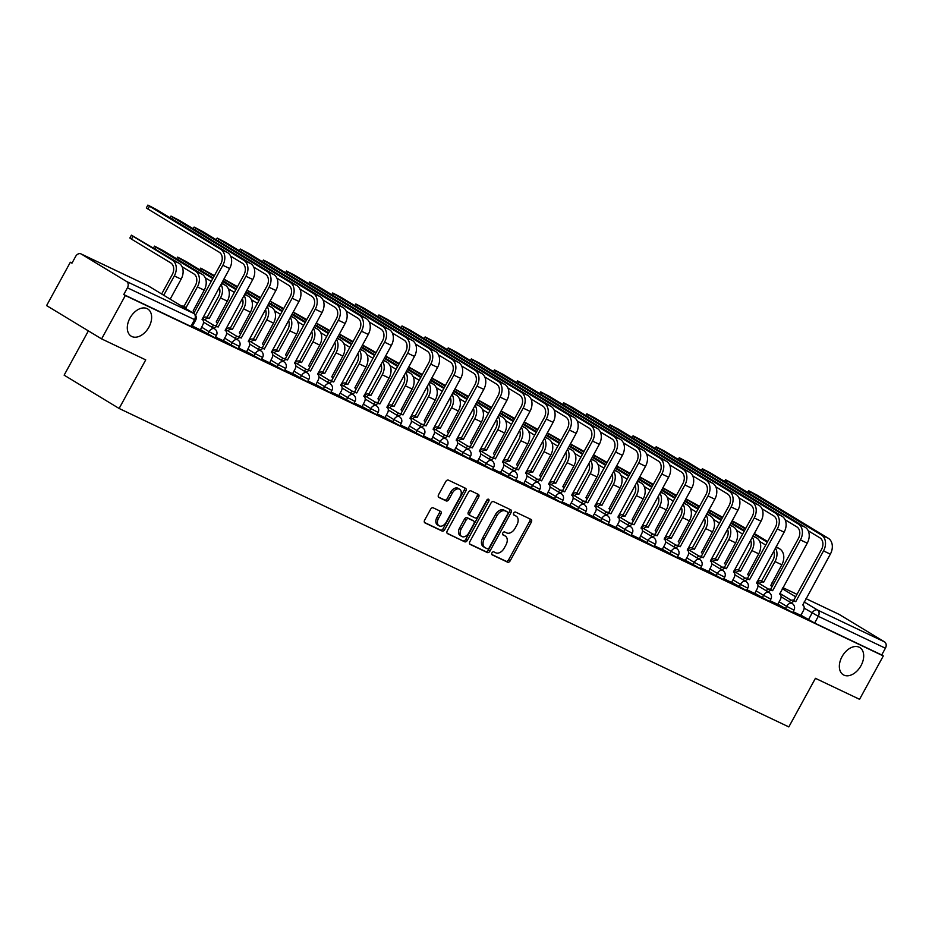 <?xml version="1.0" encoding="UTF-8"?>
<svg xmlns="http://www.w3.org/2000/svg" width="932" height="932" viewBox="0 0 932 932"><rect width="100%" height="100%" fill="white"/><g stroke="black" fill="none" stroke-linecap="round" stroke-linejoin="round"><path stroke-width="1.4" d="M491.956 552.874A1.713 1.118 121.2 0 0 492.084 554.82A1.713 1.118 121.2 0 0 492.154 554.855L507.591 562.194A2.447 1.608 121.2 0 0 510.223 560.749L531.298 522.246A2.447 1.608 121.2 0 0 531.112 519.473A2.447 1.608 121.2 0 0 531.019 519.415L515.571 512.076A1.713 1.118 121.2 0 0 513.73 513.089A1.713 1.118 121.2 0 0 513.87 515.035A1.713 1.118 121.2 0 0 513.928 515.07L515.932 516.025A7.817 5.138 121.2 0 1 516.235 516.177A7.817 5.138 121.2 0 1 516.829 525.077L515.081 528.281A7.817 5.138 121.2 0 1 506.682 532.918L504.678 531.962A1.713 1.118 121.2 0 0 502.837 532.976A1.713 1.118 121.2 0 0 502.977 534.921A1.713 1.118 121.2 0 0 503.035 534.956L505.039 535.912A7.817 5.138 121.2 0 1 505.342 536.075A7.817 5.138 121.2 0 1 505.948 544.964L504.189 548.179A7.817 5.138 121.2 0 1 495.789 552.816L493.785 551.861A1.713 1.118 121.2 0 0 491.956 552.874M148.945 327.074A15.914 10.462 121.2 0 0 147.71 308.958A15.914 10.462 121.2 0 0 129.979 318.068A15.914 10.462 121.2 0 0 131.214 336.184A15.914 10.462 121.2 0 0 148.945 327.074M861.005 665.658A15.914 10.462 121.2 0 0 859.77 647.53A15.914 10.462 121.2 0 0 842.039 656.641A15.914 10.462 121.2 0 0 843.274 674.768A15.914 10.462 121.2 0 0 861.005 665.658M433.205 507.823A2.447 1.608 121.2 0 0 430.584 509.268L424.666 520.068A2.447 1.608 121.2 0 0 424.864 522.852A2.447 1.608 121.2 0 0 424.957 522.899L442.106 531.054A2.447 1.608 121.2 0 0 444.727 529.609L465.814 491.106A2.447 1.608 121.2 0 0 465.616 488.333A2.447 1.608 121.2 0 0 465.522 488.275L448.374 480.12A2.447 1.608 121.2 0 0 445.752 481.576L438.611 494.624A2.447 1.608 121.2 0 0 438.797 497.397A2.447 1.608 121.2 0 0 438.89 497.455L446.23 500.938A2.447 1.608 121.2 0 0 448.851 499.494L452.393 493.016A6.536 4.299 121.2 0 1 459.674 489.288A6.536 4.299 121.2 0 1 460.175 496.721L446.3 522.071A6.536 4.299 121.2 0 1 439.03 525.799A6.536 4.299 121.2 0 1 438.518 518.367L440.836 514.149A2.447 1.608 121.2 0 0 440.638 511.365A2.447 1.608 121.2 0 0 440.545 511.318L433.205 507.823M883.303 655.942L859.56 699.303L815.43 678.321L788.822 726.913L119.121 408.472L145.73 359.88L101.6 338.898L125.331 295.526L883.303 655.942L881.707 654.963L885.4 648.218L818.308 616.308L804.165 608.13M469.879 541.574A2.447 1.608 121.2 0 0 470.066 544.346A2.447 1.608 121.2 0 0 470.159 544.404L487.32 552.56A2.447 1.608 121.2 0 0 489.941 551.103L511.016 512.612A2.447 1.608 121.2 0 0 510.829 509.827A2.447 1.608 121.2 0 0 510.736 509.781L493.587 501.626A2.447 1.608 121.2 0 0 490.954 503.07L469.879 541.574M464.707 541.807L447.558 533.652A2.447 1.608 121.2 0 1 447.465 533.605A2.447 1.608 121.2 0 1 447.278 530.821L468.353 492.317A2.447 1.608 121.2 0 1 470.975 490.873L478.314 494.368A2.447 1.608 121.2 0 1 478.419 494.414A2.447 1.608 121.2 0 1 478.605 497.199L470.054 512.81A2.447 1.608 121.2 0 0 470.241 515.582A2.447 1.608 121.2 0 0 470.334 515.641L475.203 517.959A2.447 1.608 121.2 0 0 477.836 516.503L486.725 500.251A1.713 1.118 121.2 0 1 488.636 499.272A1.713 1.118 121.2 0 1 488.764 501.218L467.34 540.362A2.447 1.608 121.2 0 1 464.707 541.807L447.092 533.221M101.6 338.898L46.6 305.591L70.343 262.23L72.032 263.034M88.377 330.883L64.133 375.165L119.121 408.472M125.331 295.526L123.735 294.559L127.428 287.802A4.975 3.74 -64.6 0 0 126.612 281.511L81.235 254.028A4.975 3.74 -64.6 0 0 80.991 253.888A4.975 3.74 -64.6 0 0 75.643 256.44L71.95 263.197L70.343 262.23M881.707 654.963L814.615 623.065L800.938 615.178M838.695 614.188A4.975 3.74 115.4 0 1 838.951 614.293A4.975 3.74 115.4 0 1 839.208 614.433L884.584 641.915A4.975 3.74 115.4 0 1 885.4 648.218M770.007 600.732L777.731 604.379M746.905 589.746L754.862 593.533L757.134 588.826A4.975 3.274 121.2 0 0 756.749 583.152A4.975 3.274 121.2 0 0 756.551 583.059L784.127 532.172A12.559 9.448 -64.6 0 0 782.064 516.27L710.79 473.107L702.367 468.738L703.975 469.868L703.112 471.464M723.803 578.76L731.527 582.407M700.701 567.774L708.658 571.561L710.93 566.854A4.975 3.274 121.2 0 0 710.545 561.181A4.975 3.274 121.2 0 0 710.347 561.087L737.923 510.2A12.559 9.448 -64.6 0 0 735.849 494.298L664.586 451.135L656.163 446.766L657.771 447.896L656.897 449.492M677.599 556.788L685.323 560.435M654.485 545.803L662.221 549.449M631.383 534.817L639.34 538.603L641.612 533.896A4.975 3.274 121.2 0 0 641.228 528.234A4.975 3.274 121.2 0 0 641.041 528.129L668.617 477.242A12.559 9.448 -64.6 0 0 666.543 461.34L595.28 418.177L586.845 413.808L588.465 414.938L587.591 416.534M608.281 523.831L616.005 527.477M585.18 512.845L592.903 516.491M562.078 501.859L569.802 505.505M538.976 490.873L546.933 494.659L549.204 489.952A4.975 3.274 121.2 0 0 548.82 484.291A4.975 3.274 121.2 0 0 548.622 484.186L576.197 433.31A12.559 9.448 -64.6 0 0 574.124 417.396L502.861 374.233L494.438 369.864L496.045 370.994L495.172 372.59M515.874 479.887L523.831 483.673L526.102 478.966A4.975 3.274 121.2 0 0 525.718 473.305A4.975 3.274 121.2 0 0 525.52 473.2L553.095 422.324A12.559 9.448 -64.6 0 0 551.022 406.41L479.759 363.247L471.336 358.89L472.943 360.008L472.07 361.604M492.772 468.901L500.496 472.547M469.658 457.915L477.394 461.561M446.556 446.941L454.292 450.575M423.454 435.955L431.411 439.729L433.683 435.023A4.975 3.274 121.2 0 0 433.298 429.361A4.975 3.274 121.2 0 0 433.112 429.256L460.688 378.38A12.559 9.448 -64.6 0 0 458.614 362.466L387.339 319.315L378.916 314.946L380.536 316.065L379.662 317.661M400.352 424.969L408.076 428.603M377.25 413.983L384.974 417.618M354.148 402.997L362.105 406.771L364.377 402.065A4.975 3.274 121.2 0 0 363.993 396.403A4.975 3.274 121.2 0 0 363.795 396.298L391.37 345.423A12.559 9.448 -64.6 0 0 389.296 329.52L318.033 286.357L309.61 281.988L311.218 283.118L310.344 284.703M331.046 392.011L338.77 395.657M307.944 381.025L315.901 384.811L318.162 380.093A4.975 3.274 121.2 0 0 317.777 374.431A4.975 3.274 121.2 0 0 317.591 374.326L345.166 323.451A12.559 9.448 -64.6 0 0 343.093 307.548L271.829 264.385L263.406 260.016L265.014 261.146L264.14 262.731M284.831 370.039L292.566 373.685M261.729 359.053L269.686 362.839L271.958 358.121A4.975 3.274 121.2 0 0 271.573 352.459A4.975 3.274 121.2 0 0 271.387 352.354L298.962 301.479A12.559 9.448 -64.6 0 0 296.889 285.576L225.626 242.413L217.191 238.044L218.81 239.175L217.937 240.759M238.627 348.067L246.584 351.853L248.856 347.147A4.975 3.274 121.2 0 0 248.471 341.473A4.975 3.274 121.2 0 0 248.285 341.38L275.86 290.493A12.559 9.448 -64.6 0 0 273.787 274.591L202.512 231.427L194.089 227.059L195.708 228.189L194.835 229.773M215.525 337.081L223.249 340.728M192.423 326.095L200.38 329.881L202.652 325.175A4.975 3.274 121.2 0 0 202.267 319.501A4.975 3.274 121.2 0 0 202.069 319.408L229.645 268.521A12.559 9.448 -64.6 0 0 227.583 252.619L156.308 209.455L147.885 205.087L149.493 206.217L147.943 209.048L146.336 207.918L147.885 205.087M207.754 334.099L209.071 331.699L216.399 335.497L215.082 337.897L200.252 329.555M230.856 345.085L232.173 342.685L239.501 346.483L238.184 348.883L223.354 340.541M253.958 356.071L255.275 353.671L262.603 357.469L261.286 359.868L246.456 351.527M277.06 367.057L278.377 364.657L285.705 368.455L284.388 370.854L269.558 362.501M300.174 378.043L301.479 375.643L308.807 379.44L307.49 381.84L292.66 373.487M323.276 389.028L324.581 386.629L331.909 390.426L330.604 392.815L315.773 384.473M346.378 400.003L347.683 397.615L355.01 401.412L353.706 403.801L338.875 395.459M369.48 410.989L370.796 408.6L378.112 412.398L376.808 414.787L361.977 406.445M392.582 421.975L393.898 419.586L401.226 423.384L399.91 425.773L385.079 417.431M415.684 432.961L417 430.572L424.328 434.37L423.012 436.758L408.181 428.417M438.786 443.947L440.102 441.558L447.43 445.345L446.113 447.744L431.283 439.403M461.888 454.933L463.204 452.533L470.532 456.33L469.215 458.73L454.385 450.389M485.001 465.918L486.306 463.519L493.634 467.316L492.317 469.716L477.487 461.375M508.103 476.904L509.408 474.505L516.736 478.302L515.431 480.702L500.601 472.361M531.205 487.89L532.51 485.49L539.838 489.288L538.533 491.688L523.702 483.347M554.307 498.876L555.623 496.476L562.94 500.274L561.635 502.674L546.804 494.333M577.409 509.862L578.725 507.462L586.053 511.26L584.737 513.66L569.906 505.319M600.511 520.848L601.827 518.448L609.155 522.246L607.839 524.646L593.008 516.305M623.613 531.834L624.929 529.434L632.257 533.232L630.941 535.632L616.11 527.291M646.715 542.82L648.031 540.42L655.359 544.218L654.043 546.618L639.212 538.277M669.828 553.806L671.133 551.406L678.461 555.204L677.145 557.604L662.314 549.263M692.93 564.792L694.235 562.392L701.563 566.19L700.258 568.59L685.428 560.249M716.032 575.778L717.337 573.378L724.665 577.176L723.36 579.576L708.53 571.234M739.134 586.764L740.451 584.364L747.767 588.162L746.462 590.562L731.632 582.22M762.236 597.75L763.553 595.35L770.881 599.148L769.564 601.548L754.734 593.206M785.338 608.736L786.655 606.336L793.982 610.134L792.666 612.534L777.836 604.192M793.109 611.718L800.833 615.365M123.735 294.559L191.98 326.911L195.673 320.154L127.428 287.802M504.014 535.294A7.817 5.138 121.2 0 0 503.734 535.108A7.817 5.138 121.2 0 0 503.431 534.945L505.039 535.912M502.663 534.572L503.431 534.945M514.907 515.408A7.817 5.138 121.2 0 0 514.627 515.21A7.817 5.138 121.2 0 0 514.324 515.047L515.932 516.025M513.555 514.685L514.324 515.047M491.77 554.47L505.994 561.227A2.447 1.608 121.2 0 0 508.616 559.783L529.691 521.279A2.447 1.608 121.2 0 0 529.877 518.879M469.693 543.962L485.712 551.581A2.447 1.608 121.2 0 0 488.333 550.136L509.42 511.633A2.447 1.608 121.2 0 0 509.606 509.233M487.354 548.797A1.713 1.118 121.2 0 0 489.195 547.783L507.695 513.998A1.713 1.118 121.2 0 0 507.567 512.052A1.713 1.118 121.2 0 0 507.497 512.006L505.389 511.004A7.817 5.138 121.2 0 0 496.989 515.641L484.349 538.743A7.817 5.138 121.2 0 0 484.943 547.632A7.817 5.138 121.2 0 0 485.246 547.795L487.354 548.797M506.018 511.12A1.713 1.118 121.2 0 0 505.96 511.074A1.713 1.118 121.2 0 0 505.89 511.039L507.497 512.006M483.65 546.828A7.817 5.138 121.2 0 1 483.347 546.665A7.817 5.138 121.2 0 1 482.741 537.776L495.393 514.674A7.817 5.138 121.2 0 1 503.793 510.037L505.89 511.039M470.159 515.524L468.738 514.662A2.447 1.608 121.2 0 1 468.645 514.615A2.447 1.608 121.2 0 1 468.447 511.831L476.998 496.22A2.447 1.608 121.2 0 0 477.184 493.82M463.111 540.84A2.447 1.608 121.2 0 0 465.732 539.383L487.168 500.251A1.713 1.118 121.2 0 0 487.436 499.447M461.189 529.015A6.536 4.299 121.2 0 0 461.69 536.448A6.536 4.299 121.2 0 0 468.959 532.708L473.852 523.772A2.447 1.608 121.2 0 0 473.666 521A2.447 1.608 121.2 0 0 473.561 520.953L468.691 518.635A2.447 1.608 121.2 0 0 466.07 520.079L461.189 529.015L459.581 528.036A6.536 4.299 121.2 0 0 460.082 535.469L461.69 536.448M472.14 520.091A2.447 1.608 121.2 0 0 472.058 520.033A2.447 1.608 121.2 0 0 471.965 519.974L473.561 520.953M459.581 528.036L464.474 519.112A2.447 1.608 121.2 0 1 467.095 517.656L471.965 519.974M439.03 525.799L437.423 524.832A6.536 4.299 121.2 0 1 436.922 517.4L439.228 513.171A2.447 1.608 121.2 0 0 439.415 510.771M459.674 489.288L458.066 488.31A6.536 4.299 121.2 0 0 450.797 492.049L452.393 493.016M438.413 497.012L444.622 499.971A2.447 1.608 121.2 0 0 447.255 498.527L450.797 492.049M424.479 522.468L440.498 530.087A2.447 1.608 121.2 0 0 443.131 528.642L464.206 490.139A2.447 1.608 121.2 0 0 464.392 487.739M745.763 528.316L732.144 520.767M732.121 520.813L733.717 521.908L732.855 523.504M771.882 586.974A4.975 3.274 121.2 0 0 770.892 585.704A4.975 3.274 121.2 0 0 770.694 585.611L781.808 564.792A12.559 9.448 -64.6 0 0 779.735 548.89L776.17 546.723M757.157 582.267A4.975 3.274 -58.8 0 1 761.351 580.892L763.658 582.255L774.993 561.553A12.559 9.448 -64.6 0 0 775.412 548.109M763.658 582.255L763.436 582.15A4.975 3.274 121.2 0 0 759.242 583.537M773.7 551.22A9.332 7.013 115.4 0 1 772.908 560.295L761.572 580.997M759.685 541.41L765.72 545.057M767.63 541.562L754.303 533.488M767.269 542.226L753.93 534.153M745.402 528.98L733.717 521.908M800.821 615.388L803.337 610.786A4.975 3.274 121.2 0 0 802.953 605.124A4.975 3.274 121.2 0 0 802.767 605.019L830.342 554.144A12.559 9.448 -64.6 0 0 828.268 538.242L756.994 495.078L748.571 490.71L750.19 491.84L749.316 493.424M789.218 601.688A4.975 3.274 -58.8 0 1 793.423 600.313L795.73 601.676L823.527 550.905A12.559 9.448 -64.6 0 0 821.453 535.003L750.19 491.84M808.219 530.751L819.904 537.834A9.332 7.013 115.4 0 1 821.442 549.647L793.645 600.418M795.73 601.676L795.509 601.571A4.975 3.274 121.2 0 0 791.303 602.957M722.661 517.33L709.042 509.781L710.615 510.922L709.753 512.518M748.78 575.988A4.975 3.274 121.2 0 0 747.779 574.718A4.975 3.274 121.2 0 0 747.592 574.625L758.706 553.818A12.559 9.448 -64.6 0 0 756.633 537.904L753.056 535.737M734.055 571.281A4.975 3.274 -58.8 0 1 738.249 569.906L740.556 571.269L751.891 550.567A12.559 9.448 -64.6 0 0 752.299 537.123M740.556 571.269L740.334 571.165A4.975 3.274 121.2 0 0 736.14 572.551M750.598 540.234A9.332 7.013 115.4 0 1 749.806 549.309L738.47 570.011M736.583 530.425L742.618 534.071M744.528 530.576L731.189 522.503M744.167 531.24L730.828 523.167M722.3 517.994L710.615 510.922M699.559 506.344L685.929 498.795M685.905 498.841L687.513 499.936L686.639 501.533M725.678 565.002A4.975 3.274 121.2 0 0 724.677 563.732A4.975 3.274 121.2 0 0 724.49 563.639L735.604 542.832A12.559 9.448 -64.6 0 0 733.531 526.918L729.954 524.751M710.953 560.295A4.975 3.274 -58.8 0 1 715.147 558.92L717.454 560.283L728.789 539.593A12.559 9.448 -64.6 0 0 729.197 526.137M717.454 560.283L717.232 560.179A4.975 3.274 121.2 0 0 713.038 561.565M727.496 529.248A9.332 7.013 115.4 0 1 726.704 538.323L715.368 559.025M713.481 519.439L719.516 523.085M721.426 519.59L708.087 511.517M721.065 520.254L707.726 512.181M699.198 507.008L687.513 499.936M777.719 604.402L780.235 599.812A4.975 3.274 121.2 0 0 779.851 594.138A4.975 3.274 121.2 0 0 779.665 594.045L807.24 543.158A12.559 9.448 -64.6 0 0 805.166 527.256L733.892 484.092L725.469 479.724L727.088 480.854L726.214 482.45M766.116 590.702A4.975 3.274 -58.8 0 1 770.321 589.327L772.628 590.69L800.425 539.919A12.559 9.448 -64.6 0 0 798.351 524.017L727.088 480.854M785.117 519.765L796.802 526.848A9.332 7.013 115.4 0 1 798.34 538.661L770.543 589.432M772.628 590.69L772.407 590.585A4.975 3.274 121.2 0 0 768.201 591.971M743.014 579.716A4.975 3.274 -58.8 0 1 747.219 578.341L749.526 579.704L777.323 528.933A12.559 9.448 -64.6 0 0 775.249 513.031L703.975 469.868M762.015 508.779L773.7 515.862A9.332 7.013 115.4 0 1 775.238 527.675L747.441 578.446M749.526 579.704L749.305 579.599A4.975 3.274 121.2 0 0 745.099 580.986M676.457 495.358L662.827 487.809M662.803 487.855L664.411 488.95L663.537 490.547M702.577 554.016A4.975 3.274 121.2 0 0 701.575 552.746A4.975 3.274 121.2 0 0 701.388 552.653L712.502 531.846A12.559 9.448 -64.6 0 0 710.429 515.932L706.852 513.765M687.851 549.309A4.975 3.274 -58.8 0 1 692.045 547.934L694.352 549.309L705.687 528.607A12.559 9.448 -64.6 0 0 706.095 515.151M694.352 549.309L694.13 549.193A4.975 3.274 121.2 0 0 689.936 550.579M704.394 518.262A9.332 7.013 115.4 0 1 703.602 527.337L692.266 548.039M690.379 508.453L696.402 512.099M698.324 508.604L684.985 500.531M697.963 509.268L684.624 501.195M676.084 496.022L664.411 488.95M653.355 484.372L639.725 476.823M639.702 476.869L641.309 477.965L640.435 479.561M679.475 543.03A4.975 3.274 121.2 0 0 678.473 541.772A4.975 3.274 121.2 0 0 678.286 541.667L689.389 520.86A12.559 9.448 -64.6 0 0 687.327 504.946L683.75 502.791M664.749 538.323A4.975 3.274 -58.8 0 1 668.943 536.948L671.25 538.323L682.585 517.621A12.559 9.448 -64.6 0 0 682.993 504.165M671.25 538.323L671.028 538.218A4.975 3.274 121.2 0 0 666.823 539.593M681.292 507.276A9.332 7.013 115.4 0 1 680.5 516.351L669.164 537.053M667.277 497.467L673.3 501.113M675.222 497.618L661.883 489.545M674.85 498.282L661.522 490.209M652.983 485.036L641.309 477.965M630.253 473.386L616.623 465.849M616.6 465.883L618.207 466.979L617.333 468.575M656.373 532.044A4.975 3.274 121.2 0 0 655.371 530.786A4.975 3.274 121.2 0 0 655.184 530.681L666.287 509.874A12.559 9.448 -64.6 0 0 664.213 493.96L660.648 491.805M641.635 527.337A4.975 3.274 -58.8 0 1 645.841 525.963L648.148 527.337L659.483 506.635A12.559 9.448 -64.6 0 0 659.891 493.179M648.148 527.337L647.926 527.232A4.975 3.274 121.2 0 0 643.721 528.607M658.19 496.29A9.332 7.013 115.4 0 1 657.398 505.365L646.062 526.067M644.175 486.481L650.198 490.127M652.12 486.632L638.781 478.559M651.748 487.296L638.42 479.223M629.881 474.05L618.207 466.979M731.515 582.43L734.032 577.84A4.975 3.274 121.2 0 0 733.647 572.166A4.975 3.274 121.2 0 0 733.449 572.073L761.025 521.186A12.559 9.448 -64.6 0 0 758.951 505.284L687.688 462.121L679.265 457.752L680.873 458.882L679.999 460.478M719.912 568.73A4.975 3.274 -58.8 0 1 724.106 567.355L726.412 568.718L754.221 517.947A12.559 9.448 -64.6 0 0 752.147 502.045L680.873 458.882M738.913 497.805L750.598 504.876A9.332 7.013 115.4 0 1 752.136 516.689L724.339 567.46M726.412 568.718L726.191 568.613A4.975 3.274 121.2 0 0 721.997 570M696.81 557.744A4.975 3.274 -58.8 0 1 701.004 556.369L703.311 557.744L731.107 506.961A12.559 9.448 -64.6 0 0 729.045 491.059L657.771 447.896M715.799 486.819L727.484 493.89A9.332 7.013 115.4 0 1 729.022 505.703L701.225 556.474M703.311 557.744L703.089 557.627A4.975 3.274 121.2 0 0 698.895 559.014M685.311 560.458L687.816 555.868A4.975 3.274 121.2 0 0 687.432 550.206A4.975 3.274 121.2 0 0 687.245 550.101L714.821 499.214A12.559 9.448 -64.6 0 0 712.747 483.312L641.484 440.149L633.061 435.78L634.669 436.91L633.795 438.506M673.708 546.758A4.975 3.274 -58.8 0 1 677.902 545.383L680.209 546.758L708.005 495.975A12.559 9.448 -64.6 0 0 705.932 480.073L634.669 436.91M692.697 475.833L704.382 482.904A9.332 7.013 115.4 0 1 705.92 494.717L678.123 545.488M680.209 546.758L679.987 546.653A4.975 3.274 121.2 0 0 675.793 548.028M607.14 462.4L593.521 454.863L595.105 455.993L594.232 457.589M633.271 521.058A4.975 3.274 121.2 0 0 632.269 519.8A4.975 3.274 121.2 0 0 632.071 519.695L643.185 498.888A12.559 9.448 -64.6 0 0 641.111 482.974L637.546 480.819M618.533 516.351A4.975 3.274 -58.8 0 1 622.739 514.977L625.046 516.351L636.37 495.649A12.559 9.448 -64.6 0 0 636.789 482.193M625.046 516.351L624.824 516.246A4.975 3.274 121.2 0 0 620.619 517.621M635.088 485.304A9.332 7.013 115.4 0 1 634.296 494.379L622.96 515.081M621.073 475.495L627.096 479.141M629.007 475.646L615.679 467.573M628.646 476.31L615.318 468.237M606.779 463.064L595.105 455.993M662.209 549.472L664.714 544.882A4.975 3.274 121.2 0 0 664.33 539.22A4.975 3.274 121.2 0 0 664.143 539.115L691.719 488.228A12.559 9.448 -64.6 0 0 689.645 472.326L618.382 429.163L609.959 424.794L611.567 425.924L610.693 427.52M650.606 535.772A4.975 3.274 -58.8 0 1 654.8 534.397L657.107 535.772L684.904 484.99A12.559 9.448 -64.6 0 0 682.83 469.087L611.567 425.924M669.595 464.847L681.28 471.918A9.332 7.013 115.4 0 1 682.818 483.731L655.021 534.502M657.107 535.772L656.885 535.667A4.975 3.274 121.2 0 0 652.691 537.042M584.038 451.414L570.419 443.877M570.396 443.912L572.003 445.007L571.13 446.603M610.169 510.072A4.975 3.274 121.2 0 0 609.167 508.814A4.975 3.274 121.2 0 0 608.969 508.709L620.083 487.902A12.559 9.448 -64.6 0 0 618.009 471.988L614.444 469.833M595.432 505.377A4.975 3.274 -58.8 0 1 599.626 503.991L601.932 505.365L613.268 484.663A12.559 9.448 -64.6 0 0 613.687 471.208M601.932 505.365L601.711 505.26A4.975 3.274 121.2 0 0 597.517 506.635M611.974 474.318A9.332 7.013 115.4 0 1 611.182 483.393L599.858 504.096M597.96 464.509L603.994 468.155M605.905 464.66L592.577 456.587M605.544 465.324L592.204 457.251M583.677 452.078L572.003 445.007M627.504 524.786A4.975 3.274 -58.8 0 1 631.698 523.411L634.005 524.786L661.802 474.004A12.559 9.448 -64.6 0 0 659.728 458.101L588.465 414.938M646.493 453.861L658.178 460.932A9.332 7.013 115.4 0 1 659.716 472.745L631.919 523.516M634.005 524.786L633.783 524.681A4.975 3.274 121.2 0 0 629.589 526.056M560.936 440.428L547.317 432.891L548.89 434.021L548.028 435.617M587.055 499.086A4.975 3.274 121.2 0 0 586.065 497.828A4.975 3.274 121.2 0 0 585.867 497.723L596.981 476.916A12.559 9.448 -64.6 0 0 594.907 461.002L591.342 458.847M572.33 494.391A4.975 3.274 -58.8 0 1 576.524 493.005L578.83 494.379L590.166 473.677A12.559 9.448 -64.6 0 0 590.585 460.222M578.83 494.379L578.609 494.275A4.975 3.274 121.2 0 0 574.415 495.649M588.873 463.332A9.332 7.013 115.4 0 1 588.08 472.408L576.745 493.11M574.858 453.523L580.892 457.169M582.803 453.674L569.475 445.601M582.442 454.338L569.102 446.265M560.575 441.104L548.89 434.021M615.994 527.5L618.51 522.91A4.975 3.274 121.2 0 0 618.126 517.248A4.975 3.274 121.2 0 0 617.939 517.144L645.515 466.268A12.559 9.448 -64.6 0 0 643.441 450.354L572.166 407.191L563.744 402.822L565.363 403.952L564.489 405.548M604.39 513.812A4.975 3.274 -58.8 0 1 608.596 512.425L610.903 513.8L638.7 463.018A12.559 9.448 -64.6 0 0 636.626 447.115L565.363 403.952M623.392 442.875L635.076 449.946A9.332 7.013 115.4 0 1 636.614 461.759L608.817 512.53M610.903 513.8L610.681 513.695A4.975 3.274 121.2 0 0 606.476 515.07M537.834 429.442L524.203 421.905M524.192 421.94L525.788 423.035L524.914 424.631M563.953 488.1A4.975 3.274 121.2 0 0 562.951 486.842A4.975 3.274 121.2 0 0 562.765 486.737L573.879 465.93A12.559 9.448 -64.6 0 0 571.805 450.016L568.229 447.861M549.228 483.405A4.975 3.274 -58.8 0 1 553.422 482.019L555.728 483.393L567.064 462.691A12.559 9.448 -64.6 0 0 567.471 449.236M555.728 483.393L555.507 483.289A4.975 3.274 121.2 0 0 551.313 484.663M565.771 452.358A9.332 7.013 115.4 0 1 564.978 461.422L553.643 482.124M551.756 442.537L557.79 446.183M559.701 442.688L546.362 434.615M559.34 443.352L546.001 435.279M537.473 430.118L525.788 423.035M592.892 516.514L595.408 511.924A4.975 3.274 121.2 0 0 595.024 506.262A4.975 3.274 121.2 0 0 594.837 506.158L622.413 455.282A12.559 9.448 -64.6 0 0 620.339 439.368L549.065 396.205L540.642 391.836L542.261 392.966L541.387 394.562M581.288 502.826A4.975 3.274 -58.8 0 1 585.494 501.439L587.801 502.814L615.598 452.043A12.559 9.448 -64.6 0 0 613.524 436.129L542.261 392.966M600.29 431.889L611.974 438.96A9.332 7.013 115.4 0 1 613.512 450.773L585.715 501.544M587.801 502.814L587.579 502.709A4.975 3.274 121.2 0 0 583.374 504.084M514.732 418.456L501.101 410.919M501.078 410.954L502.686 412.049L501.812 413.645M540.851 477.114A4.975 3.274 121.2 0 0 539.849 475.856A4.975 3.274 121.2 0 0 539.663 475.751L550.777 454.944A12.559 9.448 -64.6 0 0 548.703 439.03L545.127 436.875M526.126 472.419A4.975 3.274 -58.8 0 1 530.32 471.033L532.626 472.408L543.962 451.705A12.559 9.448 -64.6 0 0 544.37 438.261M532.626 472.408L532.405 472.303A4.975 3.274 121.2 0 0 528.211 473.677M542.669 441.372A9.332 7.013 115.4 0 1 541.876 450.447L530.541 471.138M528.654 431.551L534.688 435.209M536.599 431.702L523.26 423.629M536.238 432.366L522.899 424.293M514.371 419.132L502.686 412.049M569.79 505.528L572.306 500.938A4.975 3.274 121.2 0 0 571.922 495.276A4.975 3.274 121.2 0 0 571.724 495.172L599.299 444.296A12.559 9.448 -64.6 0 0 597.237 428.382L525.963 385.219L517.54 380.85L519.147 381.98L518.285 383.576M558.186 491.84A4.975 3.274 -58.8 0 1 562.392 490.453L564.699 491.828L592.496 441.057A12.559 9.448 -64.6 0 0 590.422 425.143L519.147 381.98M577.188 420.903L588.873 427.974A9.332 7.013 115.4 0 1 590.41 439.788L562.613 490.558M564.699 491.828L564.477 491.723A4.975 3.274 121.2 0 0 560.272 493.098M491.63 407.47L478 399.933L479.584 401.075L478.71 402.659M517.749 466.128A4.975 3.274 121.2 0 0 516.747 464.87A4.975 3.274 121.2 0 0 516.561 464.765L527.675 443.958A12.559 9.448 -64.6 0 0 525.601 428.044L522.025 425.889M503.024 461.433A4.975 3.274 -58.8 0 1 507.218 460.047L509.524 461.422L520.86 440.72A12.559 9.448 -64.6 0 0 521.268 427.275M509.524 461.422L509.303 461.317A4.975 3.274 121.2 0 0 505.109 462.691M519.567 430.386A9.332 7.013 115.4 0 1 518.774 439.461L507.439 460.163M505.552 420.565L511.575 424.223M513.497 420.716L500.158 412.643M513.136 421.38L499.797 413.307M491.257 408.146L479.584 401.075M535.085 480.854A4.975 3.274 -58.8 0 1 539.279 479.467L541.585 480.842L569.394 430.071A12.559 9.448 -64.6 0 0 567.32 414.158L496.045 370.994M554.086 409.917L565.771 416.988A9.332 7.013 115.4 0 1 567.308 428.802L539.512 479.572M541.585 480.842L541.364 480.737A4.975 3.274 121.2 0 0 537.17 482.112M468.528 396.496L454.898 388.947M454.874 388.982L456.482 390.089L455.608 391.673M494.647 455.142A4.975 3.274 121.2 0 0 493.645 453.884A4.975 3.274 121.2 0 0 493.459 453.779L504.562 432.972A12.559 9.448 -64.6 0 0 502.499 417.07L498.923 414.903M479.922 450.447A4.975 3.274 -58.8 0 1 484.116 449.061L486.422 450.436L497.758 429.734A12.559 9.448 -64.6 0 0 498.166 416.289M486.422 450.436L486.201 450.331A4.975 3.274 121.2 0 0 481.995 451.705M496.465 419.4A9.332 7.013 115.4 0 1 495.673 428.475L484.337 449.177M482.45 409.579L488.473 413.237M490.395 409.731L477.056 401.657M490.022 410.395L476.695 402.321M468.155 397.16L456.482 390.089M511.983 469.868A4.975 3.274 -58.8 0 1 516.177 468.481L518.483 469.856L546.28 419.085A12.559 9.448 -64.6 0 0 544.218 403.172L472.943 360.008M530.972 398.931L542.657 406.002A9.332 7.013 115.4 0 1 544.195 417.816L516.398 468.598M518.483 469.856L518.262 469.751A4.975 3.274 121.2 0 0 514.068 471.126M445.426 385.51L431.796 377.961M431.772 377.996L433.38 379.103L432.506 380.687M471.545 444.156A4.975 3.274 121.2 0 0 470.543 442.898A4.975 3.274 121.2 0 0 470.357 442.793L481.46 421.986A12.559 9.448 -64.6 0 0 479.386 406.084L475.821 403.917M456.808 439.461A4.975 3.274 -58.8 0 1 461.014 438.087L463.32 439.45L474.656 418.748A12.559 9.448 -64.6 0 0 475.064 405.303M463.32 439.45L463.099 439.345A4.975 3.274 121.2 0 0 458.893 440.72M473.363 408.414A9.332 7.013 115.4 0 1 472.571 417.489L461.235 438.191M459.348 398.593L465.371 402.251M467.293 398.745L453.954 390.671M466.92 399.409L453.593 391.335M445.053 386.174L433.38 379.103M500.484 472.571L502.989 467.981A4.975 3.274 121.2 0 0 502.604 462.319A4.975 3.274 121.2 0 0 502.418 462.214L529.993 411.338A12.559 9.448 -64.6 0 0 527.92 395.424L456.657 352.261L448.234 347.904L449.841 349.022L448.968 350.618M488.881 458.882A4.975 3.274 -58.8 0 1 493.075 457.507L495.381 458.87L523.178 408.1A12.559 9.448 -64.6 0 0 521.105 392.186L449.841 349.022M507.87 387.945L519.555 395.017A9.332 7.013 115.4 0 1 521.093 406.83L493.296 457.612M495.381 458.87L495.16 458.765A4.975 3.274 121.2 0 0 490.966 460.14M422.312 374.524L408.694 366.975M408.67 367.022L410.278 368.117L409.404 369.701M448.443 433.17A4.975 3.274 121.2 0 0 447.442 431.912A4.975 3.274 121.2 0 0 447.243 431.807L458.358 411A12.559 9.448 -64.6 0 0 456.284 395.098L452.719 392.931M433.706 428.475A4.975 3.274 -58.8 0 1 437.912 427.101L440.219 428.464L451.542 407.762A12.559 9.448 -64.6 0 0 451.962 394.318M440.219 428.464L439.997 428.359A4.975 3.274 121.2 0 0 435.792 429.734M450.261 397.428A9.332 7.013 115.4 0 1 449.469 406.503L438.133 427.205M436.246 387.607L442.269 391.265M444.18 387.759L430.852 379.685M443.818 388.434L430.491 380.349M421.951 375.188L410.278 368.117M477.382 461.585L479.887 456.995A4.975 3.274 121.2 0 0 479.502 451.333A4.975 3.274 121.2 0 0 479.316 451.228L506.892 400.352A12.559 9.448 -64.6 0 0 504.818 384.438L433.555 341.275L425.132 336.918L426.74 338.036L425.866 339.632M465.779 447.896A4.975 3.274 -58.8 0 1 469.973 446.521L472.279 447.884L500.076 397.114A12.559 9.448 -64.6 0 0 498.003 381.2L426.74 338.036M484.768 376.959L496.453 384.031A9.332 7.013 115.4 0 1 497.991 395.844L470.194 446.626M472.279 447.884L472.058 447.779A4.975 3.274 121.2 0 0 467.864 449.154M399.211 363.538L385.592 355.989M385.568 356.036L387.176 357.131L386.302 358.715M425.342 422.184A4.975 3.274 121.2 0 0 424.34 420.926A4.975 3.274 121.2 0 0 424.142 420.821L435.256 400.014A12.559 9.448 -64.6 0 0 433.182 384.112L429.617 381.945M410.604 417.489A4.975 3.274 -58.8 0 1 414.798 416.115L417.105 417.478L428.44 396.776A12.559 9.448 -64.6 0 0 428.86 383.332M417.105 417.478L416.884 417.373A4.975 3.274 121.2 0 0 412.69 418.748M427.147 386.442A9.332 7.013 115.4 0 1 426.355 395.517L415.031 416.22M413.132 376.621L419.167 380.279M421.078 376.773L407.75 368.699M420.716 377.448L407.377 369.363M398.849 364.202L387.176 357.131M454.268 450.599L456.785 446.009A4.975 3.274 121.2 0 0 456.4 440.347A4.975 3.274 121.2 0 0 456.214 440.242L483.79 389.366A12.559 9.448 -64.6 0 0 481.716 373.452L410.453 330.289L402.018 325.932L403.638 327.05L402.764 328.647M442.677 436.91A4.975 3.274 -58.8 0 1 446.871 435.535L449.177 436.898L476.974 386.128A12.559 9.448 -64.6 0 0 474.901 370.214L403.638 327.05M461.666 365.973L473.351 373.045A9.332 7.013 115.4 0 1 474.889 384.858L447.092 435.64M449.177 436.898L448.956 436.793A4.975 3.274 121.2 0 0 444.762 438.168M376.109 352.552L362.49 345.003M362.466 345.05L364.062 346.145L363.2 347.729M402.228 411.198A4.975 3.274 121.2 0 0 401.238 409.94A4.975 3.274 121.2 0 0 401.04 409.835L412.154 389.028A12.559 9.448 -64.6 0 0 410.08 373.126L406.515 370.959M387.502 406.503A4.975 3.274 -58.8 0 1 391.696 405.129L394.003 406.492L405.338 385.79A12.559 9.448 -64.6 0 0 405.758 372.346M394.003 406.492L393.782 406.387A4.975 3.274 121.2 0 0 389.588 407.762M404.045 375.456A9.332 7.013 115.4 0 1 403.253 384.532L391.918 405.234M390.03 365.635L396.065 369.293M397.976 365.787L384.648 357.713M397.615 366.462L384.275 358.377M375.747 353.216L364.062 346.145M419.563 425.924A4.975 3.274 -58.8 0 1 423.769 424.549L426.075 425.912L453.872 375.142A12.559 9.448 -64.6 0 0 451.799 359.228L380.536 316.065M438.564 354.987L450.249 362.059A9.332 7.013 115.4 0 1 451.787 373.872L423.99 424.654M426.075 425.912L425.854 425.808A4.975 3.274 121.2 0 0 421.648 427.182M353.007 341.566L339.376 334.017M339.353 334.064L340.961 335.159L340.087 336.743M379.126 400.224A4.975 3.274 121.2 0 0 378.124 398.954A4.975 3.274 121.2 0 0 377.938 398.849L389.052 378.043A12.559 9.448 -64.6 0 0 386.978 362.14L383.402 359.973M364.4 395.517A4.975 3.274 -58.8 0 1 368.594 394.143L370.901 395.506L382.237 374.804A12.559 9.448 -64.6 0 0 382.644 361.36M370.901 395.506L370.68 395.401A4.975 3.274 121.2 0 0 366.486 396.776M380.943 364.47A9.332 7.013 115.4 0 1 380.151 373.546L368.816 394.248M366.928 354.649L372.963 358.307M374.874 354.812L361.534 346.727M374.513 355.476L361.173 347.391M352.645 342.23L340.961 335.159M408.065 428.627L410.581 424.037A4.975 3.274 121.2 0 0 410.197 418.375A4.975 3.274 121.2 0 0 410.01 418.27L437.586 367.394A12.559 9.448 -64.6 0 0 435.512 351.481L364.237 308.329L355.814 303.96L357.434 305.09L356.56 306.675M396.461 414.938A4.975 3.274 -58.8 0 1 400.667 413.563L402.974 414.926L430.77 364.156A12.559 9.448 -64.6 0 0 428.697 348.242L357.434 305.09M415.462 344.001L427.147 351.084A9.332 7.013 115.4 0 1 428.685 362.898L400.888 413.668M402.974 414.926L402.752 414.822A4.975 3.274 121.2 0 0 398.547 416.196M329.905 330.58L316.274 323.031M316.251 323.078L317.859 324.173L316.985 325.769M356.024 389.238A4.975 3.274 121.2 0 0 355.022 387.968A4.975 3.274 121.2 0 0 354.836 387.863L365.95 367.057A12.559 9.448 -64.6 0 0 363.876 351.154L360.3 348.987M341.298 384.532A4.975 3.274 -58.8 0 1 345.492 383.157L347.799 384.52L359.135 363.818A12.559 9.448 -64.6 0 0 359.542 350.374M347.799 384.52L347.578 384.415A4.975 3.274 121.2 0 0 343.384 385.79M357.841 353.484A9.332 7.013 115.4 0 1 357.049 362.56L345.714 383.262M343.826 343.663L349.861 347.321M351.772 343.826L338.433 335.741M351.411 344.49L338.071 336.405M329.544 331.244L317.859 324.173M384.963 417.641L387.479 413.051A4.975 3.274 121.2 0 0 387.095 407.389A4.975 3.274 121.2 0 0 386.897 407.284L414.472 356.408A12.559 9.448 -64.6 0 0 412.41 340.495L341.135 297.343L332.712 292.974L334.32 294.104L333.458 295.689M373.359 403.952A4.975 3.274 -58.8 0 1 377.565 402.577L379.872 403.94L407.668 353.17A12.559 9.448 -64.6 0 0 405.595 337.256L334.32 294.104M392.36 333.015L404.045 340.098A9.332 7.013 115.4 0 1 405.583 351.912L377.786 402.682M379.872 403.94L379.65 403.836A4.975 3.274 121.2 0 0 375.445 405.21M306.803 319.594L293.172 312.045M293.149 312.092L294.757 313.187L293.883 314.783M332.922 378.252A4.975 3.274 121.2 0 0 331.92 376.982A4.975 3.274 121.2 0 0 331.734 376.877L342.848 356.071A12.559 9.448 -64.6 0 0 340.774 340.168L337.198 338.001M318.196 373.546A4.975 3.274 -58.8 0 1 322.39 372.171L324.697 373.534L336.033 352.832A12.559 9.448 -64.6 0 0 336.44 339.388M324.697 373.534L324.476 373.429A4.975 3.274 121.2 0 0 320.282 374.804M334.739 342.498A9.332 7.013 115.4 0 1 333.947 351.574L322.612 372.276M320.725 332.689L326.748 336.336M328.67 332.841L315.331 324.755M328.309 333.505L314.969 325.431M306.43 320.258L294.757 313.187M350.257 392.966A4.975 3.274 -58.8 0 1 354.451 391.591L356.758 392.955L384.567 342.184A12.559 9.448 -64.6 0 0 382.493 326.27L311.218 283.118M369.258 322.029L380.943 329.113A9.332 7.013 115.4 0 1 382.481 340.926L354.684 391.696M356.758 392.955L356.537 392.85A4.975 3.274 121.2 0 0 352.343 394.224M283.701 308.608L270.07 301.059M270.047 301.106L271.655 302.201L270.781 303.797M309.82 367.266A4.975 3.274 121.2 0 0 308.818 365.996A4.975 3.274 121.2 0 0 308.632 365.892L319.734 345.085A12.559 9.448 -64.6 0 0 317.672 329.182L314.096 327.015M295.083 362.56A4.975 3.274 -58.8 0 1 299.288 361.185L301.595 362.548L312.931 341.846A12.559 9.448 -64.6 0 0 313.338 328.402M301.595 362.548L301.374 362.443A4.975 3.274 121.2 0 0 297.168 363.818M311.637 331.512A9.332 7.013 115.4 0 1 310.845 340.588L299.51 361.29M297.623 321.703L303.646 325.35M305.568 321.855L292.229 313.769M305.195 322.519L291.867 314.445M283.328 309.273L271.655 302.201M338.759 395.681L341.275 391.079A4.975 3.274 121.2 0 0 340.891 385.417A4.975 3.274 121.2 0 0 340.693 385.312L368.268 334.437A12.559 9.448 -64.6 0 0 366.194 318.534L294.931 275.371L286.508 271.002L288.116 272.132L287.242 273.717M327.155 381.98A4.975 3.274 -58.8 0 1 331.349 380.606L333.656 381.969L361.453 331.198A12.559 9.448 -64.6 0 0 359.391 315.284L288.116 272.132M346.145 311.043L357.83 318.127A9.332 7.013 115.4 0 1 359.368 329.94L331.571 380.71M333.656 381.969L333.435 381.864A4.975 3.274 121.2 0 0 329.241 383.238M260.599 297.623L246.968 290.073M246.945 290.12L248.553 291.215L247.679 292.811M286.718 356.28A4.975 3.274 121.2 0 0 285.716 355.01A4.975 3.274 121.2 0 0 285.53 354.906L296.632 334.099A12.559 9.448 -64.6 0 0 294.559 318.196L290.994 316.03M271.981 351.574A4.975 3.274 -58.8 0 1 276.187 350.199L278.493 351.562L289.829 330.86A12.559 9.448 -64.6 0 0 290.236 317.416M278.493 351.562L278.272 351.457A4.975 3.274 121.2 0 0 274.066 352.832M288.536 320.526A9.332 7.013 115.4 0 1 287.743 329.602L276.408 350.304M274.521 310.717L280.544 314.364M282.466 310.869L269.127 302.784M282.093 311.533L268.765 303.459M260.226 298.287L248.553 291.215M304.053 370.994A4.975 3.274 -58.8 0 1 308.247 369.62L310.554 370.983L338.351 320.212A12.559 9.448 -64.6 0 0 336.277 304.31L265.014 261.146M323.043 300.057L334.728 307.141A9.332 7.013 115.4 0 1 336.266 318.954L308.469 369.724M310.554 370.983L310.333 370.878A4.975 3.274 121.2 0 0 306.139 372.252M237.485 286.637L223.866 279.087M223.843 279.134L225.451 280.229L224.577 281.825M263.616 345.294A4.975 3.274 121.2 0 0 262.614 344.025A4.975 3.274 121.2 0 0 262.416 343.92L273.53 323.113A12.559 9.448 -64.6 0 0 271.457 307.21L267.892 305.044M248.879 340.588A4.975 3.274 -58.8 0 1 253.085 339.213L255.391 340.576L266.715 319.874A12.559 9.448 -64.6 0 0 267.135 306.43M255.391 340.576L255.17 340.471A4.975 3.274 121.2 0 0 250.964 341.858M265.434 309.541A9.332 7.013 115.4 0 1 264.641 318.616L253.306 339.318M251.419 299.731L257.442 303.378M259.352 299.883L246.025 291.809M258.991 300.547L245.652 292.473M237.124 287.301L225.451 280.229M292.555 373.709L295.06 369.107A4.975 3.274 121.2 0 0 294.675 363.445A4.975 3.274 121.2 0 0 294.489 363.34L322.064 312.465A12.559 9.448 -64.6 0 0 319.991 296.562L248.728 253.399L240.305 249.03L241.912 250.16L241.039 251.745M280.951 360.008A4.975 3.274 -58.8 0 1 285.145 358.634L287.452 359.997L315.249 309.226A12.559 9.448 -64.6 0 0 313.175 293.324L241.912 250.16M299.941 289.071L311.626 296.155A9.332 7.013 115.4 0 1 313.164 307.968L285.367 358.738M287.452 359.997L287.231 359.892A4.975 3.274 121.2 0 0 283.037 361.267M214.383 275.651L200.73 268.113L202.349 269.243L201.475 270.839M240.514 334.308A4.975 3.274 121.2 0 0 239.512 333.039A4.975 3.274 121.2 0 0 239.314 332.945L250.428 312.127A12.559 9.448 -64.6 0 0 248.355 296.225L244.79 294.058M225.777 329.602A4.975 3.274 -58.8 0 1 229.971 328.227L232.278 329.59L243.613 308.888A12.559 9.448 -64.6 0 0 244.033 295.444M232.278 329.59L232.056 329.485A4.975 3.274 121.2 0 0 227.862 330.872M242.32 298.555A9.332 7.013 115.4 0 1 241.528 307.63L230.204 328.332M228.305 288.745L234.34 292.392M236.25 288.897L222.923 280.823M235.889 289.561L222.55 281.487M214.022 276.315L202.349 269.243M257.849 349.022A4.975 3.274 -58.8 0 1 262.043 347.648L264.35 349.011L292.147 298.24A12.559 9.448 -64.6 0 0 290.073 282.338L218.81 239.175M276.839 278.085L288.524 285.169A9.332 7.013 115.4 0 1 290.062 296.982L262.265 347.752M264.35 349.011L264.129 348.906A4.975 3.274 121.2 0 0 259.935 350.292M213.148 277.911L186.05 261.496L177.628 257.127L179.235 258.257L178.373 259.853M217.401 323.322A4.975 3.274 121.2 0 0 216.41 322.053A4.975 3.274 121.2 0 0 216.212 321.959L227.326 301.153A12.559 9.448 -64.6 0 0 225.253 285.239L221.688 283.072M202.675 318.616A4.975 3.274 -58.8 0 1 206.869 317.241L209.176 318.604L220.511 297.902A12.559 9.448 -64.6 0 0 220.931 284.458M209.176 318.604L208.954 318.499A4.975 3.274 121.2 0 0 204.76 319.886M219.218 287.569A9.332 7.013 115.4 0 1 218.426 296.644L207.09 317.346M205.203 277.759L211.238 281.406M212.787 278.575L179.235 258.257M234.736 338.036A4.975 3.274 -58.8 0 1 238.941 336.662L241.248 338.025L269.045 287.254A12.559 9.448 -64.6 0 0 266.971 271.352L195.708 228.189M253.737 267.1L265.422 274.183A9.332 7.013 115.4 0 1 266.96 285.996L239.163 336.767M241.248 338.025L241.027 337.92A4.975 3.274 121.2 0 0 236.821 339.306M194.299 312.337A4.975 3.274 121.2 0 0 193.297 311.067A4.975 3.274 121.2 0 0 193.11 310.973L204.225 290.167A12.559 9.448 -64.6 0 0 202.151 274.253L162.949 250.51L154.526 246.141L156.133 247.271L155.26 248.867M181.798 306.185A4.975 3.274 -58.8 0 1 183.767 306.255L186.074 307.618L197.409 286.928A12.559 9.448 -64.6 0 0 195.336 271.014L156.133 247.271M186.074 307.618L185.852 307.513A4.975 3.274 121.2 0 0 183.884 307.443M182.101 266.773L193.786 273.845A9.332 7.013 115.4 0 1 195.324 285.658L183.988 306.36M223.237 340.751L225.754 336.161A4.975 3.274 121.2 0 0 225.369 330.487A4.975 3.274 121.2 0 0 225.183 330.394L252.758 279.507A12.559 9.448 -64.6 0 0 250.685 263.605L179.41 220.441L170.987 216.073L172.606 217.203L171.733 218.799M211.634 327.05A4.975 3.274 -58.8 0 1 215.84 325.676L218.146 327.039L245.943 276.268A12.559 9.448 -64.6 0 0 243.869 260.366L172.606 217.203M230.635 256.114L242.32 263.197A9.332 7.013 115.4 0 1 243.858 275.01L216.061 325.781M218.146 327.039L217.925 326.934A4.975 3.274 121.2 0 0 213.719 328.32M170.183 299.149L181.123 279.181A12.559 9.448 -64.6 0 0 179.049 263.267L131.424 235.155L133.031 236.285L131.482 239.116L129.874 237.998L131.424 235.155M163.741 295.246L174.307 275.942A12.559 9.448 -64.6 0 0 172.234 260.028L133.031 236.285M131.482 239.116L170.684 262.859A9.332 7.013 115.4 0 1 172.222 274.672L161.655 293.988M147.943 209.048L219.218 252.211A9.332 7.013 115.4 0 1 220.756 264.024L193.716 313.408M195.545 315.144L222.841 265.282A12.559 9.448 -64.6 0 0 220.768 249.38L149.493 206.217M126.612 281.511L193.693 313.408L148.328 285.926L81.235 254.028M808.44 619.722L812.145 612.965A4.975 3.274 121.2 0 1 817.492 610.017L884.584 641.915M791.245 600.313L779.758 593.346M772.104 582.523A4.975 3.274 121.2 0 1 772.115 582.535A4.975 3.74 -64.6 0 0 772.104 582.523L773.77 583.537M782.298 588.698L795.637 596.771M804.165 601.944L817.492 610.017A4.975 3.74 115.4 0 1 818.308 616.308L814.615 623.065M839.208 614.433L805.982 598.635L838.951 614.293M796.965 594.348L782.88 587.649L796.977 594.336M216.399 335.497A4.975 4.975 0 0 0 214.605 328.856A4.975 3.274 -58.8 0 0 214.418 328.751A4.975 3.274 -58.8 0 0 209.071 331.699L201.568 327.155M239.501 346.483A4.975 4.975 0 0 0 237.707 339.842A4.975 3.274 -58.8 0 0 237.52 339.737A4.975 3.274 -58.8 0 0 232.173 342.685L224.67 338.141M262.603 357.469A4.975 4.975 0 0 0 260.809 350.828A4.975 3.274 -58.8 0 0 260.622 350.723A4.975 3.274 -58.8 0 0 255.275 353.671L247.772 349.127M285.705 368.455A4.975 4.975 0 0 0 283.922 361.802A4.975 3.274 -58.8 0 0 283.724 361.709A4.975 3.274 -58.8 0 0 278.377 364.657L270.874 360.113M308.807 379.44A4.975 4.975 0 0 0 307.024 372.788A4.975 3.274 -58.8 0 0 306.826 372.695A4.975 3.274 -58.8 0 0 301.479 375.643L293.976 371.099M331.909 390.426A4.975 4.975 0 0 0 330.126 383.774A4.975 3.274 -58.8 0 0 329.928 383.681A4.975 3.274 -58.8 0 0 324.581 386.629L317.078 382.085M355.01 401.412A4.975 4.975 0 0 0 353.228 394.76A4.975 3.274 -58.8 0 0 353.042 394.655A4.975 3.274 -58.8 0 0 347.683 397.615L340.18 393.071M378.112 412.398A4.975 4.975 0 0 0 376.33 405.746A4.975 3.274 -58.8 0 0 376.144 405.641A4.975 3.274 -58.8 0 0 370.796 408.6L363.282 404.057M401.226 423.384A4.975 4.975 0 0 0 399.432 416.732A4.975 3.274 -58.8 0 0 399.245 416.627A4.975 3.274 -58.8 0 0 393.898 419.586L386.396 415.043M424.328 434.37A4.975 4.975 0 0 0 422.534 427.718A4.975 3.274 -58.8 0 0 422.347 427.613A4.975 3.274 -58.8 0 0 417 430.572L409.498 426.017M447.43 445.345A4.975 4.975 0 0 0 445.636 438.704A4.975 3.274 -58.8 0 0 445.449 438.599A4.975 3.274 -58.8 0 0 440.102 441.558L432.599 437.003M470.532 456.33A4.975 4.975 0 0 0 468.749 449.69A4.975 3.274 -58.8 0 0 468.551 449.585A4.975 3.274 -58.8 0 0 463.204 452.533L455.701 447.989M493.634 467.316A4.975 4.975 0 0 0 491.851 460.676A4.975 3.274 -58.8 0 0 491.653 460.571A4.975 3.274 -58.8 0 0 486.306 463.519L478.803 458.975M516.736 478.302A4.975 4.975 0 0 0 514.953 471.662A4.975 3.274 -58.8 0 0 514.755 471.557A4.975 3.274 -58.8 0 0 509.408 474.505L501.905 469.961M539.838 489.288A4.975 4.975 0 0 0 538.055 482.648A4.975 3.274 -58.8 0 0 537.869 482.543A4.975 3.274 -58.8 0 0 532.51 485.49L525.007 480.947M562.94 500.274A4.975 4.975 0 0 0 561.157 493.634A4.975 3.274 -58.8 0 0 560.971 493.529A4.975 3.274 -58.8 0 0 555.623 496.476L548.109 491.933M586.053 511.26A4.975 4.975 0 0 0 584.259 504.62A4.975 3.274 -58.8 0 0 584.073 504.515A4.975 3.274 -58.8 0 0 578.725 507.462L571.223 502.919M609.155 522.246A4.975 4.975 0 0 0 607.361 515.606A4.975 3.274 -58.8 0 0 607.175 515.501A4.975 3.274 -58.8 0 0 601.827 518.448L594.325 513.905M632.257 533.232A4.975 4.975 0 0 0 630.463 526.592A4.975 3.274 -58.8 0 0 630.277 526.487A4.975 3.274 -58.8 0 0 624.929 529.434L617.427 524.891M655.359 544.218A4.975 4.975 0 0 0 653.577 537.578A4.975 3.274 -58.8 0 0 653.379 537.473A4.975 3.274 -58.8 0 0 648.031 540.42L640.529 535.877M678.461 555.204A4.975 4.975 0 0 0 676.679 548.564A4.975 3.274 -58.8 0 0 676.481 548.459A4.975 3.274 -58.8 0 0 671.133 551.406L663.631 546.863M701.563 566.19A4.975 4.975 0 0 0 699.781 559.55A4.975 3.274 -58.8 0 0 699.582 559.445A4.975 3.274 -58.8 0 0 694.235 562.392L686.733 557.849M724.665 577.176A4.975 4.975 0 0 0 722.883 570.535A4.975 3.274 -58.8 0 0 722.696 570.431A4.975 3.274 -58.8 0 0 717.337 573.378L709.834 568.835M747.767 588.162A4.975 4.975 0 0 0 745.984 581.521A4.975 3.274 -58.8 0 0 745.798 581.417A4.975 3.274 -58.8 0 0 740.451 584.364L732.948 579.821M770.881 599.148A4.975 4.975 0 0 0 769.086 592.507A4.975 3.274 -58.8 0 0 768.9 592.403A4.975 3.274 -58.8 0 0 763.553 595.35L756.05 590.806M793.982 610.134A4.975 4.975 0 0 0 792.188 603.493A4.975 3.274 -58.8 0 0 792.002 603.388A4.975 3.274 -58.8 0 0 786.655 606.336L779.152 601.792M190.815 326.456L194.52 319.699A4.975 3.74 115.4 0 0 193.693 313.408A4.975 3.274 -58.8 0 1 193.891 313.513L148.514 286.031A4.975 3.274 -58.8 0 1 148.701 286.147M80.991 253.888L148.071 285.786A4.975 3.74 -64.6 0 1 148.328 285.926A4.975 3.274 -58.8 0 1 148.514 286.031A4.975 4.975 0 0 0 148.071 285.786A4.975 3.74 -64.6 0 0 147.815 285.681M529.691 521.279L531.298 522.246M508.616 559.783L510.223 560.749M505.994 561.227L507.591 562.194M509.42 511.633L511.016 512.612M488.333 550.136L489.941 551.103M485.712 551.581L487.32 552.56M503.793 510.037L505.389 511.004M495.393 514.674L496.989 515.641M482.741 537.776L484.349 538.743M476.998 496.22L478.605 497.199M468.447 511.831L470.054 512.81M487.168 500.251L488.764 501.218M465.732 539.383L467.34 540.362M467.095 517.656L468.691 518.635M464.474 519.112L466.07 520.079M439.228 513.171L440.836 514.149M436.922 517.4L438.518 518.367M447.255 498.527L448.851 499.494M444.622 499.971L446.23 500.938M464.206 490.139L465.814 491.106M443.131 528.642L444.727 529.609M440.498 530.087L442.106 531.054M781.808 564.792L774.993 561.553M761.351 580.892L763.436 582.15M779.735 548.89L775.96 547.096M823.527 550.905L830.342 554.144M795.509 601.571L793.423 600.313M821.453 535.003L828.268 538.242M758.706 553.818L751.891 550.567M738.249 569.906L740.334 571.165M756.633 537.904L752.858 536.11M735.604 542.832L728.789 539.593M715.147 558.92L717.232 560.179M733.531 526.918L729.756 525.124M800.425 539.919L807.24 543.158M772.407 590.585L770.321 589.327M798.351 524.017L805.166 527.256M777.323 528.933L784.127 532.172M749.305 579.599L747.219 578.341M775.249 513.031L782.064 516.27M712.502 531.846L705.687 528.607M692.045 547.934L694.13 549.193M710.429 515.932L706.654 514.138M689.389 520.86L682.585 517.621M668.943 536.948L671.028 538.218M687.327 504.946L683.552 503.152M666.287 509.874L659.483 506.635M645.841 525.963L647.926 527.232M664.213 493.96L660.45 492.166M754.221 517.947L761.025 521.186M726.191 568.613L724.106 567.355M752.147 502.045L758.951 505.284M731.107 506.961L737.923 510.2M703.089 557.627L701.004 556.369M729.045 491.059L735.849 494.298M708.005 495.975L714.821 499.214M679.987 546.653L677.902 545.383M705.932 480.073L712.747 483.312M643.185 498.888L636.37 495.649M622.739 514.977L624.824 516.246M641.111 482.974L637.337 481.18M684.904 484.99L691.719 488.228M656.885 535.667L654.8 534.397M682.83 469.087L689.645 472.326M620.083 487.902L613.268 484.663M599.626 503.991L601.711 505.26M618.009 471.988L614.235 470.194M661.802 474.004L668.617 477.242M633.783 524.681L631.698 523.411M659.728 458.101L666.543 461.34M596.981 476.916L590.166 473.677M576.524 493.005L578.609 494.275M594.907 461.002L591.133 459.208M638.7 463.018L645.515 466.268M610.681 513.695L608.596 512.425M636.626 447.115L643.441 450.354M573.879 465.93L567.064 462.691M553.422 482.019L555.507 483.289M571.805 450.016L568.031 448.222M615.598 452.043L622.413 455.282M587.579 502.709L585.494 501.439M613.524 436.129L620.339 439.368M550.777 454.944L543.962 451.705M530.32 471.033L532.405 472.303M548.703 439.03L544.929 437.236M592.496 441.057L599.299 444.296M564.477 491.723L562.392 490.453M590.422 425.143L597.237 428.382M527.675 443.958L520.86 440.72M507.218 460.047L509.303 461.317M525.601 428.044L521.827 426.25M569.394 430.071L576.197 433.31M541.364 480.737L539.279 479.467M567.32 414.158L574.124 417.396M504.562 432.972L497.758 429.734M484.116 449.061L486.201 450.331M502.499 417.07L498.725 415.276M546.28 419.085L553.095 422.324M518.262 469.751L516.177 468.481M544.218 403.172L551.022 406.41M481.46 421.986L474.656 418.748M461.014 438.087L463.099 439.345M479.386 406.084L475.623 404.29M523.178 408.1L529.993 411.338M495.16 458.765L493.075 457.507M521.105 392.186L527.92 395.424M458.358 411L451.542 407.762M437.912 427.101L439.997 428.359M456.284 395.098L452.509 393.304M500.076 397.114L506.892 400.352M472.058 447.779L469.973 446.521M498.003 381.2L504.818 384.438M435.256 400.014L428.44 396.776M414.798 416.115L416.884 417.373M433.182 384.112L429.407 382.318M476.974 386.128L483.79 389.366M448.956 436.793L446.871 435.535M474.901 370.214L481.716 373.452M412.154 389.028L405.338 385.79M391.696 405.129L393.782 406.387M410.08 373.126L406.305 371.332M453.872 375.142L460.688 378.38M425.854 425.808L423.769 424.549M451.799 359.228L458.614 362.466M389.052 378.043L382.237 374.804M368.594 394.143L370.68 395.401M386.978 362.14L383.203 360.346M430.77 364.156L437.586 367.394M402.752 414.822L400.667 413.563M428.697 348.242L435.512 351.481M365.95 367.057L359.135 363.818M345.492 383.157L347.578 384.415M363.876 351.154L360.102 349.36M407.668 353.17L414.472 356.408M379.65 403.836L377.565 402.577M405.595 337.256L412.41 340.495M342.848 356.071L336.033 352.832M322.39 372.171L324.476 373.429M340.774 340.168L337 338.374M384.567 342.184L391.37 345.423M356.537 392.85L354.451 391.591M382.493 326.27L389.296 329.52M319.734 345.085L312.931 341.846M299.288 361.185L301.374 362.443M317.672 329.182L313.898 327.388M361.453 331.198L368.268 334.437M333.435 381.864L331.349 380.606M359.391 315.284L366.194 318.534M296.632 334.099L289.829 330.86M276.187 350.199L278.272 351.457M294.559 318.196L290.796 316.402M338.351 320.212L345.166 323.451M310.333 370.878L308.247 369.62M336.277 304.31L343.093 307.548M273.53 323.113L266.715 319.874M253.085 339.213L255.17 340.471M271.457 307.21L267.682 305.416M315.249 309.226L322.064 312.465M287.231 359.892L285.145 358.634M313.175 293.324L319.991 296.562M250.428 312.127L243.613 308.888M229.971 328.227L232.056 329.485M248.355 296.225L244.58 294.43M292.147 298.24L298.962 301.479M264.129 348.906L262.043 347.648M290.073 282.338L296.889 285.576M227.326 301.153L220.511 297.902M206.869 317.241L208.954 318.499M225.253 285.239L221.478 283.445M269.045 287.254L275.86 290.493M241.027 337.92L238.941 336.662M266.971 271.352L273.787 274.591M204.225 290.167L197.409 286.928M183.767 306.255L185.852 307.513M202.151 274.253L195.336 271.014M245.943 276.268L252.758 279.507M217.925 326.934L215.84 325.676M243.869 260.366L250.685 263.605M181.123 279.181L174.307 275.942M179.049 263.267L172.234 260.028M222.841 265.282L229.645 268.521M220.768 249.38L227.583 252.619M756.819 582.069L768.585 589.187M781.074 596.76L792.188 603.493M733.717 571.083L745.484 578.201M757.972 585.774L769.086 592.507M710.615 560.097L722.382 567.215M734.87 574.788L745.984 581.521M687.513 549.111L699.28 556.229M711.768 563.802L722.883 570.535M664.399 538.125L676.166 545.243M688.666 552.816L699.781 559.55M641.298 527.139L653.064 534.257M665.564 541.83L676.679 548.564M618.196 516.153L629.962 523.283M642.451 530.844L653.577 537.578M595.094 505.167L606.86 512.297M619.349 519.858L630.463 526.592M571.992 494.181L583.758 501.311M596.247 508.872L607.361 515.606M548.89 483.195L560.656 490.325M573.145 497.886L584.259 504.62M525.788 472.209L537.554 479.339M550.043 486.9L561.157 493.634M502.686 461.224L514.452 468.353M526.941 475.914L538.055 482.648M479.572 450.238L491.339 457.367M503.839 464.928L514.953 471.662M456.47 439.252L468.237 446.381M480.737 453.942L491.851 460.676M433.368 428.266L445.135 435.395M457.624 442.956L468.749 449.69M410.266 417.28L422.033 424.41M434.522 431.97L445.636 438.704M387.164 406.294L398.931 413.424M411.42 420.984L422.534 427.718M364.062 395.308L375.829 402.438M388.318 409.998L399.432 416.732M340.961 384.322L352.727 391.452M365.216 399.012L376.33 405.746M317.859 373.336L329.625 380.466M342.114 388.027L353.228 394.76M294.745 362.35L306.512 369.48M319.012 377.052L330.126 383.774M271.643 351.364L283.41 358.494M295.91 366.066L307.024 372.788M248.541 340.39L260.308 347.508M272.796 355.08L283.922 361.802M225.439 329.404L237.206 336.522M249.694 344.094L260.809 350.828M202.337 318.418L214.104 325.536M226.593 333.108L237.707 339.842M203.491 322.123L214.605 328.856M195.673 320.154A4.975 4.975 0 0 0 193.891 313.513M503.734 535.108L505.342 536.075M514.627 515.21L516.235 516.177M505.96 511.074L507.567 512.052M483.347 546.665L484.943 547.632M468.645 514.615L470.241 515.582M472.058 520.033L473.666 521M748.571 490.71L747.639 492.411M725.469 479.724L724.537 481.425M702.367 468.738L701.435 470.45M679.265 457.752L678.333 459.464M656.163 446.766L655.231 448.478M633.061 435.78L632.117 437.492M609.959 424.794L609.015 426.507M586.845 413.808L585.913 415.521M563.744 402.822L562.812 404.535M540.642 391.836L539.71 393.549M517.54 380.85L516.608 382.563M494.438 369.864L493.506 371.577M471.336 358.89L470.404 360.591M448.234 347.904L447.29 349.605M425.132 336.918L424.188 338.619M402.018 325.932L401.086 327.633M378.916 314.946L377.984 316.647M355.814 303.96L354.882 305.661M332.712 292.974L331.78 294.675M309.61 281.988L308.678 283.689M286.508 271.002L285.576 272.703M263.406 260.016L262.463 261.717M240.305 249.03L239.361 250.731M200.73 268.113L199.798 269.826M217.191 238.044L216.259 239.745M177.628 257.127L176.696 258.84M194.089 227.059L193.157 228.759M154.526 246.141L153.594 247.854M170.987 216.073L170.055 217.785"/></g></svg>
